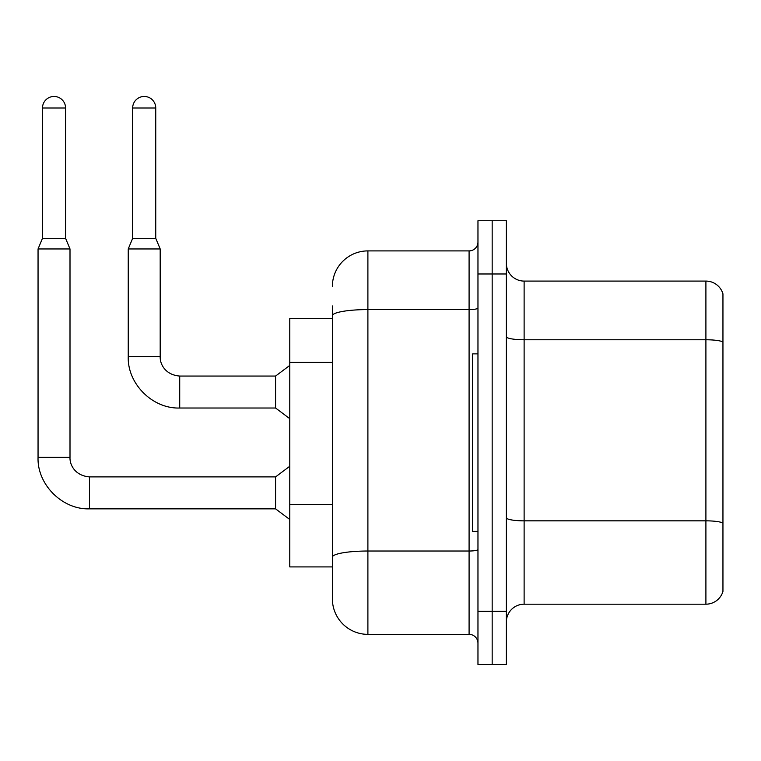 <?xml version="1.0" encoding="UTF-8"?>
<svg xmlns="http://www.w3.org/2000/svg" width="761" height="761" viewBox="0 0 761 761"><rect width="100%" height="100%" fill="white"/><g stroke="black" fill="none" stroke-linecap="round" stroke-linejoin="round"><path stroke-width="1.14" d="M332.386 318.364L289.779 318.364L289.779 566.907L332.386 566.907L332.386 598.859L332.386 318.364M506.369 621.937A17.75 17.75 0 0 1 524.12 604.186L705.904 604.186L705.904 281.085L524.12 281.085A17.75 17.75 0 0 1 506.369 263.335A17.75 17.75 0 0 0 524.12 281.085L524.12 604.186M492.167 611.283L492.167 664.543L506.369 664.543L506.369 611.283L492.167 611.283L492.167 664.543L477.965 664.543L477.965 611.283L492.167 611.283L492.167 273.979L492.167 611.283M477.965 611.283L477.965 220.728L492.167 220.728L492.167 273.979L492.167 220.728L506.369 220.728L506.369 611.283M722.95 293.87A17.75 17.75 0 0 0 705.904 281.085A17.75 17.75 0 0 1 722.95 293.87L722.95 591.402A17.75 17.75 0 0 1 705.904 604.186M332.386 286.412A35.51 35.51 0 0 1 367.896 250.902A35.51 35.51 0 0 0 332.386 286.412A35.51 35.51 0 0 1 367.896 250.902L367.896 634.36L469.09 634.36L469.09 250.902A8.875 8.875 0 0 0 477.965 242.027A8.875 8.875 0 0 1 469.09 250.902A8.875 8.875 0 0 0 477.965 242.027M367.896 250.902L469.09 250.902M332.386 349.946L332.386 305.941M332.386 579.33L332.386 516.824M477.965 643.245A8.875 8.875 0 0 0 469.09 634.36M367.896 634.36A35.51 35.51 0 0 1 332.386 598.859M65.57 238.298L42.492 238.298L42.492 107.995A11.539 11.539 0 0 1 54.031 96.457A11.539 11.539 0 0 1 65.57 107.995L65.57 238.298L70.002 248.952L70.002 457.371C69.622 464.467 74.749 475.72 89.532 476.9L89.532 508.852C62.354 509.822 37.08 484.548 38.05 457.371L38.05 248.952L70.002 248.952M89.532 476.9L275.577 476.9L275.577 508.852L89.532 508.852C62.354 509.822 37.08 484.548 38.05 457.371L70.002 457.371C69.622 464.467 74.749 475.72 89.532 476.9C74.749 475.72 69.622 464.467 70.002 457.371C69.622 464.467 74.749 475.72 89.532 476.9C74.749 475.72 69.622 464.467 70.002 457.371M155.748 238.298L132.671 238.298L132.671 107.995A11.539 11.539 0 0 1 144.209 96.457A11.539 11.539 0 0 1 155.748 107.995L155.748 238.298L160.191 248.952L128.238 248.952L128.238 356.538L160.191 356.538C159.8 363.625 164.937 374.888 179.72 376.058L179.72 408.02C152.542 408.99 127.268 383.715 128.238 356.538C127.268 383.715 152.542 408.99 179.72 408.02C152.542 408.99 127.268 383.715 128.238 356.538C127.268 383.715 152.542 408.99 179.72 408.02L275.577 408.02L289.779 418.664M160.191 248.952L160.191 356.538C159.8 363.625 164.937 374.888 179.72 376.058C164.937 374.888 159.8 363.625 160.191 356.538C159.8 363.625 164.937 374.888 179.72 376.058L275.577 376.058L275.577 408.02M477.965 353.875L472.638 353.875L472.638 531.397L477.965 531.397M332.386 362.379L289.779 362.379M332.386 504.4L289.779 504.4M722.95 341.984A17.75 3.082 180 0 0 705.904 339.767L524.12 339.767A17.75 3.082 -0 0 1 506.369 336.685M722.95 523.064A17.75 3.082 180 0 0 705.904 520.838L524.12 520.838A17.75 3.082 0 0 1 506.369 517.756M506.369 273.979L477.965 273.979M477.965 549.48A8.875 1.541 0 0 1 469.09 551.021L367.896 551.021A35.51 6.164 180 0 0 332.386 557.185M332.386 315.748A35.51 6.164 180 0 1 367.896 309.584L469.09 309.584A8.875 1.541 0 0 0 477.965 308.043M42.492 107.995L65.57 107.995M132.671 107.995L155.748 107.995M38.05 457.371C37.08 484.548 62.354 509.822 89.532 508.852C62.354 509.822 37.08 484.548 38.05 457.371C37.08 484.548 62.354 509.822 89.532 508.852M275.577 508.852L289.779 519.506M275.577 476.9L289.779 466.246M42.492 238.298L38.05 248.952M275.577 376.058L289.779 365.413M132.671 238.298L128.238 248.952"/></g></svg>
